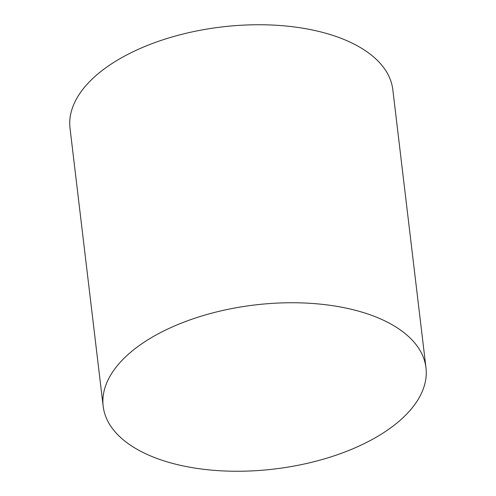 <?xml version="1.0" encoding="UTF-8"?>
<svg xmlns="http://www.w3.org/2000/svg" width="496" height="496" viewBox="0 0 496 496"><rect width="100%" height="100%" fill="white"/><g stroke="black" fill="none" stroke-linecap="round" stroke-linejoin="round"><path stroke-width="0.74" d="M103.174 406.249L70.029 128.247A162.539 82.609 -6.8 0 1 160.487 40.629A162.539 82.609 -6.8 0 1 338.402 37.305A162.539 82.609 -6.8 0 1 392.826 89.751L425.971 367.753A162.539 82.609 -6.8 0 1 335.513 455.371A162.539 82.609 -6.8 0 1 157.598 458.695A162.539 82.609 -6.8 0 1 103.174 406.249A162.539 82.609 -6.8 0 1 193.632 318.63A162.539 82.609 -6.8 0 1 371.554 315.307A162.539 82.609 -6.8 0 1 425.971 367.753"/></g></svg>
